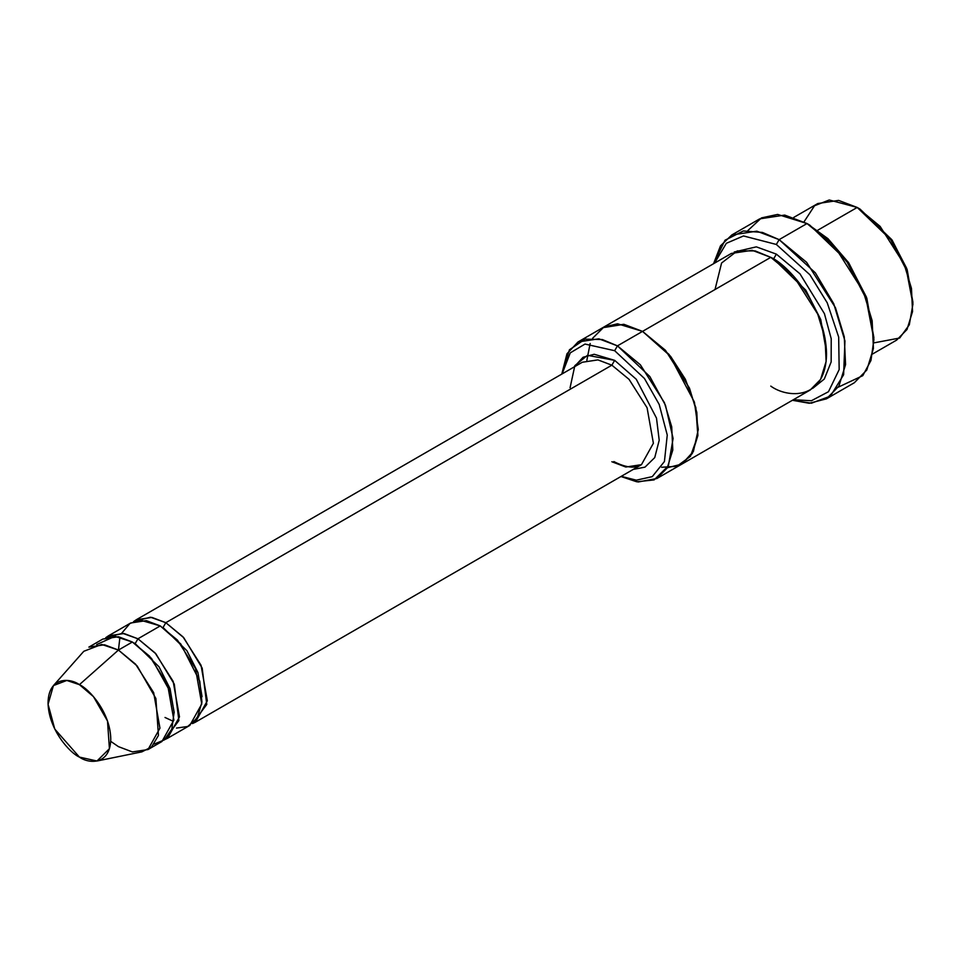 <?xml version="1.0" encoding="UTF-8"?>
<svg xmlns="http://www.w3.org/2000/svg" width="961" height="961" viewBox="0 0 961 961"><rect width="100%" height="100%" fill="white"/><g stroke="black" fill="none" stroke-linecap="round" stroke-linejoin="round"><path stroke-width="1.44" d="M570.077 387.751L574.846 365.648L587.447 355.33L614.656 360.351L611.869 365.18L165.833 622.692L163.046 627.521L165.833 622.692L182.998 636.867L201.041 665.264L207.336 700.785L195.395 722.204L192.476 723.585L206.771 704.461L202.17 668.075L183.755 637.708L165.833 622.692L611.869 365.18L629.047 379.343L647.077 407.74L653.384 443.261L641.443 464.68L653.384 443.261L647.077 407.74L629.047 379.343L611.869 365.18L597.934 359.894L582.306 362.249L597.934 359.894L611.869 365.18L614.656 360.351L594.198 354.273L583.099 357.24L574.113 366.97M873.921 339.425L866.378 297.009L848.275 262.173L809.811 225.15L807.012 223.541L825.751 237.451L847.158 262.173L866.053 298.523L873.921 339.425L870.954 360.471L862.786 375.667L838.292 387.151M776.356 244.466L809.895 274.762L827.229 302.811L838.677 337.083L839.169 369.589L828.478 391.716L811.396 400.737L793.39 399.716L811.396 400.737L828.478 391.716L839.169 369.589L838.677 337.083L827.229 302.811L809.895 274.762L776.356 244.466L743.49 235.95L726.336 243.301L714.54 263.146L726.336 243.301L743.49 235.95L776.356 244.466L779.143 239.637L776.356 244.466M792.417 400.281L811.432 403.2L830.436 396.112L843.614 374.766L844.947 340.927L833.74 303.76L815.36 272.84L779.143 239.637L806.603 262.305L835.469 307.736L844.263 336.794L845.56 364.579L838.905 386.13L826.448 398.839L809.234 403.272L792.417 400.281M614.656 350.693L644.435 378.466L659.198 404.461L667.258 435.069L664.423 461.532L652.255 476.632L636.35 480.176L621.238 476.344L636.35 480.176L652.255 476.632L664.423 461.532L667.258 435.069L659.198 404.461L644.435 378.466L614.656 350.693L585.009 344.062L570.269 352.855L562.113 373.913L570.269 352.855L585.009 344.062L614.656 350.693L617.455 345.864L614.656 350.693M620.938 476.512L636.759 481.785L654.117 479.911L668.412 465.785L673.096 438.456L665.48 405.278L649.816 376.508L617.455 345.864L640.338 364.76L664.387 402.611L671.715 426.828L672.796 449.976L667.246 467.935L656.868 478.53L638.176 481.978L620.938 476.512M912.95 304.012L906.716 268.419L891.76 239.637L859.987 209.054L857.2 207.444L890.655 239.637L906.391 269.933L912.95 304.012L909.31 324.794L899.688 338.032L873.861 342.885M872.6 353.984L896.625 340.11L907.004 329.515L912.542 311.556L911.472 288.408L904.145 264.191L880.084 226.34L857.2 207.444L817.691 230.256L857.2 207.444L838.617 200.405L817.775 203.54L793.75 217.414M148.006 749.556L161.941 741.508L173.881 720.101L167.586 684.58L149.544 656.183L132.378 642.008L118.443 650.056L135.609 664.231L153.652 692.617L159.946 728.15L148.006 749.556L132.378 751.922L118.443 746.637L110.695 741.327M79.415 684.664L93.457 696.617L107.5 720.99L109.422 748.703L96.977 761.016L79.415 757.088C88.58 763.839 110.335 765.533 110.767 738.985C110.335 711.933 88.58 688.508 79.415 684.664C70.237 677.913 48.482 676.22 48.05 702.779C48.482 729.819 70.237 753.244 79.415 757.088L54.777 729.075L48.074 704.245L53.432 685.589L66.814 680.448L79.415 684.664L118.443 650.056L79.415 684.664M96.977 761.016L141.868 751.862L151.61 746.889L158.457 735.453L155.886 698.503L137.183 665.997L118.443 650.056L119.741 638.873L118.443 650.056L101.638 644.423L83.799 651.294L53.432 685.589M137.952 638.789L135.165 643.618L159.021 666.79L170.049 688.617L174.169 712.786L170.049 688.617L159.021 666.79L135.165 643.618L137.952 638.789L122.576 633.299L105.722 637.708L108.389 635.87L124.017 633.503L137.952 638.789L155.117 652.963L173.16 681.361L179.467 716.882L167.526 738.288L164.595 739.67L178.89 720.558L174.289 684.172L155.874 653.804L137.952 638.789L160.259 625.911L137.952 638.789M133.795 642.861L135.165 643.618L133.795 642.861M96.677 644.555L114.888 636.338L132.378 642.008L151.538 658.441L170.361 692.028L174.145 712.089L171.815 729.123L164.295 739.922L154.144 744.09M163.046 627.521L186.902 650.693L197.93 672.52L202.05 696.689L197.93 672.52L186.902 650.693L163.046 627.521M165.833 622.692L150.457 617.202L133.603 621.611L136.258 619.773L151.886 617.406L165.833 622.692M121.723 633.203L130.047 623.377L140.63 620.229L160.259 625.911L146.312 620.626L130.684 622.992L108.389 635.87M826.448 398.839L854.329 382.742L866.786 370.033L873.429 348.483L872.144 320.698L863.35 291.639L834.484 246.208L807.012 223.541L779.143 239.637L807.012 223.541L784.717 215.084L759.707 218.856L731.826 234.952L756.836 231.181L779.143 239.637L762.445 232.442L743.321 230.964L725.026 240.214L713.567 263.71L720.534 245.788L731.826 234.952M776.356 254.124L773.569 258.953L805.786 290.174L820.754 319.569L826.508 352.267L820.754 319.569L805.786 290.174L773.569 258.953L776.356 254.124L799.996 273.849L824.43 313.67L831.217 338.704L831.169 361.925L824.31 379.03L812.886 388.232L824.31 379.03L831.169 361.925L831.217 338.704L824.43 313.67L799.996 273.849L776.356 254.124L756.331 246.857L734.24 251.998M772.188 258.173L773.569 258.953L772.188 258.173M715.02 289.525L721.579 263.026L737.327 250.905L755.166 250.905L770.782 257.344L617.455 345.864L642.537 331.377L665.432 350.272L689.481 388.124L696.809 412.341L697.89 435.489L692.34 453.46L681.962 464.043L692.34 453.448L697.878 435.489L696.809 412.341L689.481 388.124L665.432 350.272L642.537 331.377L770.782 257.344L752.187 250.292L731.357 253.44L603.112 327.473L623.953 324.325L642.537 331.377L623.749 324.289L602.727 327.701L623.953 324.337L642.537 331.377L669.132 354.525L694.395 402.058L698.275 429.507L693.386 451.526L681.769 464.151L667.366 467.731M656.868 478.53L681.565 464.271M681.962 464.043L810.207 390.01L820.586 379.415L826.124 361.456L825.043 338.308L817.727 314.091L793.666 276.227L770.782 257.344C787.083 264.167 825.775 305.814 826.532 353.912C825.775 401.121 787.083 398.106 770.782 386.106M167.526 738.288L189.822 725.423L201.762 704.005L195.467 668.484L177.425 640.086L160.259 625.911L180.8 644.002L199.768 681.229L201.942 702.119L197.233 718.107L187.683 726.492L176.488 728.078M614.656 360.351L636.254 379.247L656.495 418.119L659.21 440.246L654.741 457.592L644.999 467.13L633.251 469.4L644.999 467.13L654.741 457.592L659.21 440.246L656.495 418.119L636.254 379.247L614.656 360.351M661.612 467.262L676.868 466.313L690.442 456.355L697.854 435.729L695.848 407.656L685.349 379.223L670.586 356.315L642.537 331.377L617.563 323.785L603.928 327.028L592.625 338.272M586.859 360.327L590.15 343.485M561.801 374.081L566.966 353.768L578.029 341.96L598.859 338.813L617.455 345.864L602.379 339.557L585.117 339.125L569.453 349.768L561.801 374.081M747.874 230.544L761.484 217.895L777.617 214.423L807.012 223.541L827.974 238.676L848.719 262.809L866.834 298.27L873.909 337.791M88.868 647.125L104.497 644.771L118.443 650.056L132.378 642.008L118.443 636.723L102.803 639.077L88.868 647.125M803.997 221.871L814.532 205.75L829.259 199.984L857.2 207.444L859.987 209.054L892.204 240.274L907.172 269.669L912.938 302.379M195.395 722.204L641.443 464.68L625.815 467.034L611.869 461.748M809.811 225.15L807.024 223.541M859.987 209.054L857.2 207.444M172.331 720.882L165.016 717.471M136.258 619.773L582.306 362.249M578.029 341.96L603.112 327.473M641.443 464.68C639.029 466.205 631.305 470.626 613.839 461.556"/></g></svg>
